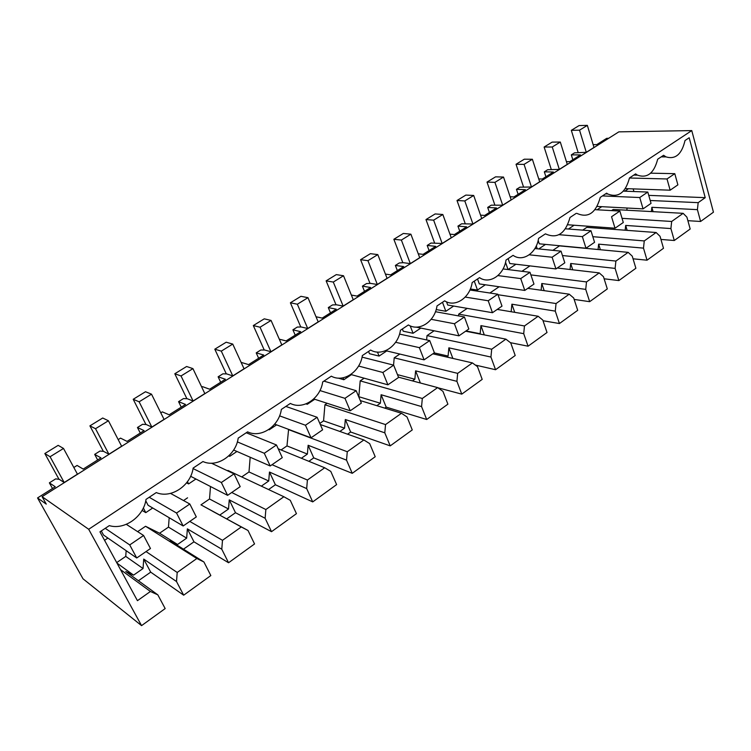 <?xml version="1.0" encoding="UTF-8"?>
<svg xmlns="http://www.w3.org/2000/svg" width="751" height="751" viewBox="0 0 751 751"><rect width="100%" height="100%" fill="white"/><g stroke="black" fill="none" stroke-linecap="round" stroke-linejoin="round"><path stroke-width="1.13" d="M593.14 144.633L596.763 144.614L606.714 138.334L608.639 138.306M587.338 125.37L579.547 130.167L571.323 130.336L579.096 125.567L587.338 125.37L593.985 147.449L586.287 152.322L574.562 152.829L571.314 154.875L580.467 154.913L569.746 161.69L566.423 161.653M538.739 178.926L542.306 179.029L553.384 172.026L544.325 171.829L547.676 169.726L559.317 169.379L567.268 164.356L560.302 142.042L552.145 142.108L544.128 147.027L551.225 169.313M510.136 196.743L513.966 196.931L525.418 189.693L516.463 189.336L519.927 187.168L531.464 186.999L539.678 181.798L532.375 159.259L524.32 159.193L516.04 164.272L523.466 186.783M480.556 215.143L484.686 215.434L496.514 207.961L487.69 207.426L491.257 205.173L502.691 205.192L511.168 199.832L503.527 177.058L495.566 176.842L487.014 182.089L494.796 204.835M449.952 234.152L454.402 234.565L466.634 226.84L457.941 226.117L461.64 223.789L472.942 224.014L481.71 218.466L473.693 195.457L465.855 195.082L457.012 200.508L465.169 223.488M418.26 253.791L423.066 254.364L435.73 246.366L427.188 245.446L431.008 243.042L442.17 243.474L451.248 237.729L442.827 214.495L435.129 213.941L425.977 219.564L434.538 242.78M385.413 274.087L390.633 274.857L403.738 266.577L395.364 265.441L399.316 262.953L403.362 262.7L410.318 263.62L419.715 257.677L410.891 234.19L403.334 233.458L393.853 239.278L402.836 262.737M351.365 295.068L357.025 296.091L370.609 287.502L362.414 286.14L366.516 283.568L370.534 283.38L377.34 284.479L387.075 278.321L377.809 254.598L370.412 253.669L360.593 259.696L370.018 283.399M316.021 316.753L322.198 318.095L336.279 309.196L328.29 307.591L332.533 304.915L336.514 304.793L343.16 306.089L353.252 299.715L343.517 275.748L336.298 274.613L326.131 280.855L336.026 304.812M279.297 339.17L286.075 340.916L300.682 331.689L292.909 329.82L297.312 327.051L301.264 326.995L307.722 328.506L318.189 321.888L307.966 297.678L300.944 296.316L290.393 302.794L300.785 326.995M241.118 362.367L248.581 364.61L263.751 355.026L256.213 352.876L260.785 350.004L264.69 350.013L270.951 351.759L281.813 344.897L271.064 320.433L264.258 318.837L253.312 325.558L264.239 350.013M201.737 387.112L202.488 386.634L209.642 389.215L225.394 379.255L218.128 376.805L222.869 373.829L226.727 373.914L232.772 375.904L244.047 368.779L232.744 344.071L226.182 342.212L214.805 349.196L226.304 373.904M160.789 412.834L162.319 411.877L169.163 414.787L185.544 404.442L178.569 401.663L183.497 398.565L187.299 398.743L193.101 400.996L204.826 393.58L192.932 368.628L186.624 366.497L174.805 373.754L186.896 398.725M118.189 439.607L120.545 438.124L127.05 441.391L144.098 430.623L137.452 427.507L142.577 424.287L146.304 424.55L151.852 427.084L164.047 419.377L151.514 394.172L145.497 391.74L133.209 399.288L145.947 424.522M73.823 467.488L77.09 465.442L83.22 469.084L100.963 457.875L94.682 454.383L100.005 451.032L103.666 451.398L108.923 454.242L121.615 446.216L108.416 420.757L102.709 418.007L89.913 425.864L103.347 451.36M52.495 488.497L49.369 482.855L55.696 478.875L59.282 479.345L64.211 482.517L77.437 474.153L63.516 448.45L58.165 445.352L44.835 453.538L59 479.307M49.369 482.855L55.255 486.751L37.55 497.941L46.271 504.118L42.094 496.674L88.684 529.277L141.564 625.63L83.014 578.805L37.55 497.941M42.094 496.674L618.843 131.857L691.765 130.59L713.45 212.186L700.608 221.47L687.888 220.681M674.276 240.508L670.906 228.567L671.676 221.47L683.138 213.331L686.912 217.142L690.178 229.008L674.276 240.508L660.946 239.438M647.033 260.193L643.494 248.14L644.264 240.93L656.121 232.51L660.054 236.321L663.49 248.299L647.033 260.193L633.046 258.804M618.852 280.574L615.116 268.398L615.886 261.066L628.165 252.355L632.258 256.157L635.881 268.267L618.852 280.574L604.142 278.79M589.666 301.677L585.733 289.379L586.503 281.925L599.223 272.895L603.485 276.697L607.296 288.928L589.666 301.677L574.158 299.424M559.429 323.54L555.28 311.121L556.05 303.545L569.23 294.185L573.689 297.978L577.697 310.323L559.429 323.54L543.029 320.733M528.075 346.202L523.71 333.66L524.47 325.962L538.148 316.255L542.795 320.039L547.019 332.505L528.075 346.202L510.464 342.691M495.547 369.727L490.938 357.054L491.698 349.215L505.892 339.142L510.746 342.916L515.205 355.505L495.547 369.727L475.299 365.042M461.771 394.134L456.918 381.339L457.669 373.369L472.417 362.911L477.486 366.657L482.189 379.377L461.771 394.134L437.889 387.769M426.69 419.499L421.564 406.582L422.315 398.471L437.636 387.6L442.94 391.327L447.896 404.169L426.69 419.499L386.192 407.117L384.765 408.122M390.21 445.878L384.794 432.829L385.545 424.578L401.475 413.266L407.033 416.955L412.261 429.929L390.21 445.878L350.661 432.013L347.563 434.181M352.247 473.318L346.53 460.147L347.272 451.736L363.86 439.964L369.68 443.625L375.209 456.721L352.247 473.318L313.749 457.875L308.868 461.302M312.716 501.893L306.68 488.601L307.403 480.039L324.695 467.77L330.787 471.393L336.626 484.611L312.716 501.893L275.392 484.761L268.567 489.549M271.524 531.68L265.131 518.265L265.854 509.535L283.878 496.74L290.271 500.316L296.448 513.665L271.524 531.68L235.495 512.717L226.671 518.903M228.548 562.752L221.78 549.216L222.493 540.316L241.296 526.958L248.018 530.488L254.551 543.949L228.548 562.752L193.965 541.818L183.479 549.169M183.676 595.186L176.513 581.537L177.208 572.459L196.856 558.509L203.915 561.973L210.834 575.557L183.676 595.186L150.698 572.14L138.428 580.739M576.233 213.359L569.981 217.518C565.4 233.721 557.214 239.165 545.414 233.852L538.589 238.386C536.514 253.068 522.771 262.418 513.093 255.34L506.005 260.053C503.912 274.997 489.643 284.695 479.532 277.654L472.163 282.554C470.051 297.762 455.228 307.844 444.648 300.841L436.998 305.939C434.867 321.428 419.462 331.914 408.384 324.958L400.424 330.252C398.274 346.042 382.24 356.941 370.647 350.05L362.348 355.561C360.189 371.651 343.489 383.01 331.332 376.185L322.695 381.93C320.508 398.34 303.113 410.177 290.355 403.428L281.343 409.426C279.147 426.164 261.001 438.5 247.605 431.853L238.198 438.115C235.974 455.19 217.039 468.08 202.958 461.536L193.129 468.08C190.895 485.512 171.097 498.974 156.292 492.572L146.004 499.406C143.807 516.416 124.75 530.319 109.299 525.625L99.949 531.849L137.442 600.678L150.416 591.478L157.841 594.867L165.173 608.573L141.564 625.63M571.314 154.875L572.825 159.738M544.325 171.829L545.911 176.748M516.463 189.336L518.124 194.302M487.69 207.426L489.417 212.439M457.941 226.117L459.753 231.186M427.188 245.446L429.084 250.562M395.364 265.441L397.354 270.604M362.414 286.14L364.507 291.36M328.29 307.591L330.487 312.857M292.909 329.82L295.218 335.143M256.213 352.876L258.635 358.255M218.128 376.805L220.672 382.24M178.569 401.663L181.244 407.145M137.452 427.507L140.268 433.036M94.682 454.383L97.649 459.969M576.937 213.406C588.146 218.363 595.918 213.031 600.256 197.382L606.611 193.167L607.775 193.983C618.28 198.095 625.508 192.754 629.469 177.959L635.599 173.885L637.449 175.143C647.296 178.55 654.037 173.237 657.679 159.212L663.593 155.279L666.015 156.893C675.459 159.681 681.786 154.227 685.015 140.521L689.193 137.743L705.217 197.663L698.177 202.657L650.216 200.489M700.608 221.47L697.407 209.651L698.177 202.657M691.765 130.59L88.684 529.277M697.407 209.651L651.849 207.304L651.389 211.575M653.098 211.669L651.849 207.304M670.906 228.567L625.677 225.431L625.17 230.219M627.141 230.36L625.677 225.431M643.494 248.14L598.631 244.141L598.078 249.52M600.368 249.736L598.631 244.141M615.116 268.398L570.694 263.488L570.075 269.506M572.731 269.816L570.694 263.488M585.733 289.379L541.79 283.502L541.114 290.233M544.193 290.665L541.79 283.502M555.28 311.121L511.891 304.202L511.149 311.731M514.726 312.332L511.891 304.202M523.71 333.66L480.931 325.634L480.152 333.716L466.024 330.947M484.292 334.89L480.931 325.634M490.938 357.054L448.854 347.835L448.084 356.058L434.2 352.886M452.853 358.415L448.854 347.835M446.723 357.007L448.084 356.058M456.918 381.339L415.603 370.853L414.843 379.217L397.467 374.627M420.382 383.001L415.603 370.853M412.44 380.888L414.843 379.217M421.564 406.582L381.114 394.735L380.353 403.231L358.809 396.697L360.198 380.87L364.151 378.194M386.192 407.117L381.114 394.735M376.842 405.681L380.353 403.231M384.794 432.829L345.319 419.518L344.559 428.164L323.559 420.851L324.939 404.761L327.107 403.287M350.661 432.013L345.319 419.518M339.846 431.45L344.559 428.164M346.53 460.147L308.126 445.268L307.384 454.064L286.976 445.916L288.6 429.375M313.749 457.875L308.126 445.268M301.376 458.251L307.384 454.064M306.68 488.601L269.468 472.032L268.727 480.987L248.994 471.947L250.186 457.237M275.392 484.761L269.468 472.032M261.329 486.141L268.727 480.987M265.131 518.265L229.243 499.875L228.52 508.99L209.52 498.993L210.487 486.657M235.495 512.717L229.243 499.875M248.018 530.488L212.702 511.328L219.799 515.064L228.52 508.99M221.78 549.216L187.365 528.864L186.661 538.148L168.468 527.118L169.182 517.721M193.965 541.818L187.365 528.864M203.915 561.973L170.13 540.804L177.574 544.475L186.661 538.148M176.513 581.537L143.732 559.082L143.037 568.535L125.746 556.397L126.159 550.69M150.698 572.14L143.732 559.082M157.841 594.867L125.764 571.52L133.565 575.135L143.037 568.535M633.159 188.886L633.928 191.524M705.217 197.663L648.751 195.363M626.841 210.214L627.076 208.027M133.565 575.135L116.978 563.109M150.416 591.478L120.517 569.615M683.138 213.331L613.229 209.463L611.549 210.599M671.676 221.47L622.044 218.334M600.819 228.417L600.95 227.177M656.121 232.51L586.784 227.375L582.729 230.125M644.264 240.93L592.811 236.687M628.165 252.355L559.476 245.877L552.877 250.346M615.886 261.066L562.452 255.537M599.223 272.895L557.28 268.013M521.954 271.299L529.934 265.892M586.503 281.925L530.873 274.894M569.23 294.185L527.784 288.356M489.887 293.012L499.133 286.751M556.05 303.545L497.997 294.73M538.148 316.255L497.256 309.412M524.47 325.962L458.692 314.143L467.216 308.37M458.532 315.899L458.692 314.143M505.892 339.142L465.62 331.219M491.698 349.215L427.019 335.603L434.125 330.787M426.615 339.921L427.019 335.603M472.417 362.911L432.839 353.824M457.669 373.369L394.209 357.833L399.795 354.05M393.552 365.117L394.209 357.833M437.636 387.6L398.481 377.171M422.315 398.471L360.198 380.87M401.475 413.266L360.311 400.593M385.545 424.578L324.939 404.761M319.813 423.414L323.559 420.851M363.86 439.964L320.301 424.522M347.272 451.736L288.346 429.544M281.071 449.962L286.976 445.916M324.695 467.77L278.208 448.798M307.403 480.039L272.04 464.7M241.728 476.923L248.994 471.947M283.878 496.74L227.957 470.455L227.497 470.764M265.854 509.535L231.74 492.487M219.799 515.064L200.968 504.85L209.52 498.993M241.296 526.958L200.968 504.85M183.535 500.551L187.572 497.81M222.493 540.316L189.778 521.419M177.574 544.475L159.569 533.219L168.468 527.118M196.856 558.509L145.553 526.273L159.569 533.219M177.208 572.459L146.041 551.581M137.63 531.642L145.553 526.273M116.696 562.602L125.746 556.397M170.533 493.398L189.815 504.005L196.311 516.913L183.16 525.982L148.078 505.263L145.75 500.795M211.444 463.207L234.059 473.862L240.198 486.648L227.6 495.341L190.623 476.275M469.919 289.999L497.81 294.214L502.006 306.126L492.468 312.707L447.709 305.028L446.516 301.827M505.536 262.334L508.033 269.553L503.039 268.942L529.99 272.294L533.98 284.085L524.78 290.43L479.298 283.916L477.533 278.987M534.881 248.553L561.025 251.153L564.808 262.822L555.937 268.942L509.807 263.526L508.127 258.644M565.512 228.802L590.971 230.764L594.567 242.31L585.996 248.215L539.284 243.822L538.167 240.451M402.348 328.966L403.221 331.2L413.069 333.284L420.813 328.084M368.544 351.449L369.464 353.702L379.095 356.077L386.765 350.933M126.309 524.329L143.591 535.482L150.472 548.521L136.729 557.993L103.525 535.041L101.301 530.948M624.823 191.186L628.493 188.717M143.347 507.976L145.778 512.642L152.706 507.995M187.468 481.663L188.595 483.916L195.692 479.157M229.28 455.397L229.722 456.317L236.95 451.464M269.027 429.337L269.243 429.797L276.603 424.859M306.906 403.503L307.253 404.291L314.735 399.269M343.038 377.809L343.845 379.734L351.421 374.646M377.471 352.078L379.095 356.077M410.187 325.859L413.069 333.284M442.48 302.287L445.85 311.29L453.66 306.042M474.275 281.146L477.476 290.055L485.353 284.779M508.033 269.553L515.946 264.249M536.28 245.924L537.237 248.788M538.749 248.938L545.517 244.404M568.432 229.027L574.093 225.225M597.101 209.782L601.739 206.675M228.764 455.895L229.722 456.317M142.07 510.398L145.778 512.642M470.351 288.985L477.476 290.055M338.25 378.119L343.845 379.734M306.004 403.878L307.253 404.291M268.67 429.581L269.243 429.797M436.171 309.553L445.85 311.29M186.567 482.855L188.595 483.916M104.558 540.316L107.9 538.063M650.666 173.171L674.792 173.669L677.881 184.868L670.145 190.191L625.367 188.614M571.323 130.336L578.101 152.387M670.145 190.191L667.019 178.963L629.46 178.006M586.287 152.322L579.547 130.167M667.019 178.963L674.792 173.669M560.302 142.042L552.257 146.999L544.128 147.027M623.377 191.129L647.794 192.049L651.042 203.371L643.053 208.872L597.158 206.431M643.053 208.872L639.758 197.532L602.462 195.917M559.317 169.379L552.257 146.999M639.758 197.532L647.794 192.049M532.375 159.259L524.067 164.385L516.04 164.272M594.999 209.67L619.875 211.069L623.292 222.503L615.022 228.21L567.803 224.765M615.022 228.21L611.549 216.739L619.875 211.069M531.464 186.999L524.067 164.385M503.527 177.058L494.928 182.362L487.014 182.089M585.996 248.215L582.354 236.631L559.082 234.697M502.691 205.192L494.928 182.362M582.354 236.631L590.971 230.764M473.693 195.457L464.803 200.939L457.012 200.508M555.937 268.942L552.098 257.236L529.22 254.805M472.942 224.014L464.803 200.939M552.098 257.236L561.025 251.153M442.827 214.495L433.637 220.165L425.977 219.564M524.78 290.43L520.734 278.593L497.913 275.589M442.17 243.474L433.637 220.165M520.734 278.593L529.99 272.294M410.891 234.19L401.372 240.067L393.853 239.278M492.468 312.707L488.206 300.757L465.235 297.086M410.318 263.62L401.372 240.067M488.206 300.757L497.81 294.214M377.809 254.598L367.943 260.681L360.593 259.696M435.458 311.712L464.409 316.969L468.831 329.004L458.927 335.838L416.035 327.107M458.927 335.838L454.43 323.756L431.149 319.306M377.34 284.479L367.943 260.681M454.43 323.756L464.409 316.969M343.517 275.748L333.294 282.057L326.131 280.855M399.532 334.092L429.722 340.597L434.388 352.754L424.099 359.851L385.648 350.67M424.099 359.851L419.358 347.647L395.627 342.287M343.16 306.089L333.294 282.057M419.358 347.647L429.722 340.597M307.966 297.678L297.349 304.221L290.393 302.794M362.057 357.129L393.665 365.155L398.593 377.443L387.891 384.812L350.82 374.477M387.891 384.812L382.888 372.487L358.584 366.037M307.722 328.506L297.349 304.221M382.888 372.487L393.665 365.155M271.064 320.433L260.053 327.229L253.312 325.558M323.916 381.114L356.162 390.689L361.362 403.109L350.229 410.778L313.749 398.95M350.229 410.778L344.953 398.33L319.945 390.558M270.951 351.759L260.053 327.229M344.953 398.33L356.162 390.689M232.744 344.071L221.301 351.13L214.805 349.196M285.84 406.432L317.129 417.284L322.62 429.825L311.036 437.814L274.688 424.137M311.036 437.814L305.45 425.235L279.579 415.857M232.772 375.904L221.301 351.13M305.45 425.235L317.129 417.284M192.932 368.628L181.029 375.969L174.805 373.754M246.234 432.773L276.462 444.977L282.273 457.641L270.191 465.977L233.636 450.018M270.191 465.977L264.286 453.275L237.344 441.888M193.101 400.996L181.029 375.969M264.286 453.275L276.462 444.977M151.514 394.172L139.132 401.804L133.209 399.288M227.6 495.341L221.357 482.508L193.045 468.558M151.852 427.084L139.132 401.804M221.357 482.508L234.059 473.862M108.416 420.757L95.518 428.708L89.913 425.864M183.16 525.982L176.551 513.036L149.205 497.275M108.923 454.242L95.518 428.708M176.551 513.036L189.815 504.005M63.516 448.45L50.082 456.739L44.835 453.538M136.729 557.993L129.726 544.926L105.234 528.328M64.211 482.517L50.082 456.739M129.726 544.926L143.591 535.482M605.522 193.889L607.775 193.983M633.835 175.067L637.449 175.143M661.209 156.865L666.015 156.893"/></g></svg>
